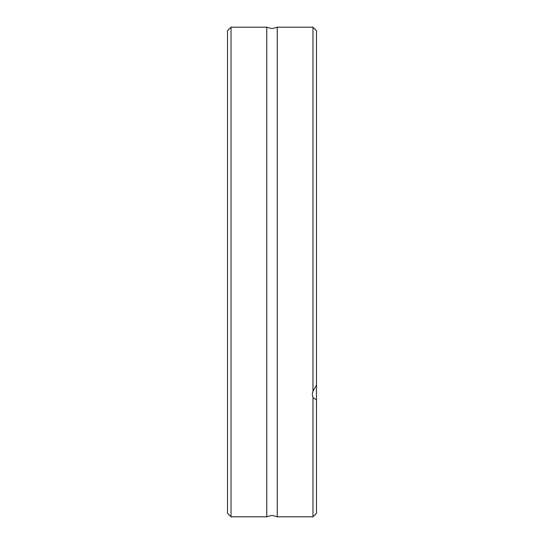 <?xml version="1.0" encoding="UTF-8"?>
<svg xmlns="http://www.w3.org/2000/svg" width="544" height="544" viewBox="0 0 544 544"><rect width="100%" height="100%" fill="white"/><g stroke="black" fill="none" stroke-linecap="round" stroke-linejoin="round"><path stroke-width="0.82" d="M277.243 272L277.243 516.8L272 515.399L266.757 516.8L266.757 27.2L272 28.601L277.243 27.2L277.243 272M231.023 27.2L227.521 30.702L227.521 513.298L231.023 516.8L231.023 27.2L266.757 27.2M316.479 385.295L316.479 30.702L312.977 27.2L312.977 391.116L316.479 385.295L316.479 513.298L312.977 516.8L277.243 516.8M316.479 399.854L312.977 397.65L312.977 516.8M312.977 397.65L312.276 394.4L312.977 391.116M266.757 516.8L231.023 516.8M312.977 27.2L277.243 27.2"/></g></svg>
